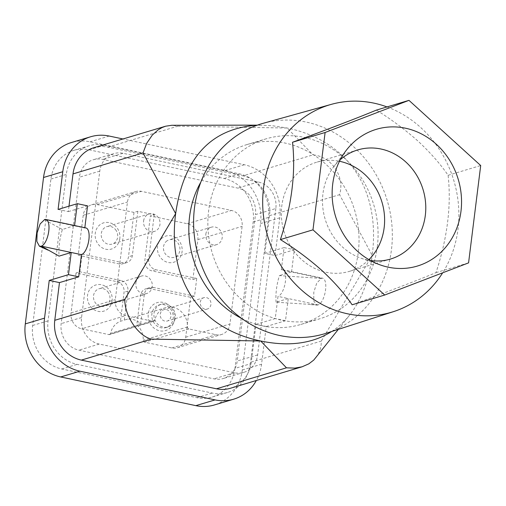 <?xml version="1.0" encoding="UTF-8"?>
<svg xmlns="http://www.w3.org/2000/svg" width="506" height="506" viewBox="0 0 506 506"><rect width="100%" height="100%" fill="white"/><g stroke="black" fill="none" stroke-linecap="round" stroke-linejoin="round"><path stroke-width="0.38" stroke-dasharray="2.53 1.9" d="M275.087 255.524L294.321 249.762L291.557 271.943L281.323 269.768L284.087 247.586L264.853 253.348L275.087 255.524L279.786 217.808A45.578 40.91 -106.7 0 0 244.366 164.747L122.977 138.973M244.366 164.747L225.126 170.509L90.005 141.819A45.578 40.91 -106.7 0 0 71.403 142.528M275.852 208.51L257.617 354.915A22.789 20.455 -106.7 0 1 243.683 372.397A22.789 20.455 -106.7 0 1 234.379 372.751L99.265 344.061A22.789 20.455 -106.7 0 1 81.555 317.528L99.79 171.123A22.789 20.455 -106.7 0 1 113.724 153.641A22.789 20.455 -106.7 0 1 123.021 153.286L258.142 181.977A22.789 20.455 -106.7 0 1 275.852 208.51L255.467 214.614L237.225 361.025A22.789 20.455 -106.7 0 1 223.291 378.507A22.789 20.455 -106.7 0 1 213.994 378.861L78.873 350.165A22.789 20.455 -106.7 0 1 61.163 323.638L79.398 177.226A22.789 20.455 -106.7 0 1 93.332 159.744A22.789 20.455 -106.7 0 1 102.636 159.396L237.757 188.087A22.789 20.455 -106.7 0 1 255.467 214.614M74.584 225.556L62.383 229.509C59.556 238.895 58.449 247.769 59.069 256.125M241.691 318.451A93.888 84.281 73.3 0 0 300.861 324.441A93.888 84.281 73.3 0 0 358.273 252.412A93.888 84.281 73.3 0 0 246.985 144.564A93.888 84.281 73.3 0 0 200.85 182.084M377.312 246.707A93.888 84.281 73.3 0 0 266.029 138.859A93.888 84.281 73.3 0 0 208.617 210.888A93.888 84.281 73.3 0 0 319.906 318.736A93.888 84.281 73.3 0 0 377.312 246.707M225.126 170.509A45.578 40.91 -106.7 0 1 260.546 223.57L242.311 369.981A45.578 40.91 -106.7 0 1 214.443 404.945M62.383 229.509L44.275 219.629M315.915 357.672L318.306 354.042L320.064 349.918L321.07 345.56L321.329 341.069L251.311 362.043L256.011 324.333L266.245 326.509L261.545 364.219A45.578 40.91 -106.7 0 1 256.333 380.506M250.331 363.808A37.374 33.548 -106.7 0 1 227.479 392.479A37.374 33.548 -106.7 0 1 212.223 393.054L77.102 364.364A37.374 33.548 -106.7 0 1 48.057 320.855L66.292 174.45A37.374 33.548 -106.7 0 1 89.151 145.779A37.374 33.548 -106.7 0 1 104.4 145.197L239.521 173.887A37.374 33.548 -106.7 0 1 268.566 217.397L250.331 363.808L234.942 368.412A37.374 33.548 -106.7 0 1 212.09 397.083A37.374 33.548 -106.7 0 1 196.834 397.665L61.713 368.975A37.374 33.548 -106.7 0 1 32.669 325.466L50.904 179.054A37.374 33.548 -106.7 0 1 73.762 150.383A37.374 33.548 -106.7 0 1 89.012 149.808L224.133 178.498A37.374 33.548 -106.7 0 1 253.177 222.007L234.942 368.412M68.987 206.17L68.31 211.616L58.076 209.44M93.914 147.682A34.18 30.683 -106.7 0 1 107.86 147.151L242.981 175.841L313.005 154.868C331.734 156.639 345.136 176.727 339.57 194.665L372.195 255.366C380.746 189.497 348.09 140.579 287.187 128.024L271.956 125.659L257.149 125.216M264.853 253.348L269.546 215.638A34.18 30.683 73.3 0 0 242.981 175.841M85.969 227.972A13.675 5.408 -78 0 0 84.787 228.035L44.661 219.515M68.31 211.616L87.551 205.853M256.011 324.333L275.245 318.571L278.009 296.389L288.243 298.559L276.08 302.208L318.135 304.909A13.675 5.408 102 0 0 325.352 291.298A13.675 5.408 102 0 0 322.632 278.224A13.675 5.408 102 0 0 321.449 278.287L316.756 283.018L313.796 292.316L313.79 301.051L316.794 305.124L308.964 304.429M251.311 362.043A34.18 30.683 -106.7 0 1 230.407 388.266M317.749 305.023L316.794 305.124M276.08 302.208C275.466 293.847 276.567 284.973 279.394 275.587L321.063 278.408M321.449 278.287L291.557 271.943L279.394 275.587M318.135 304.909L288.243 298.559L285.479 320.747L275.245 318.571M266.245 326.509L285.479 320.747M331.613 331.512C338.444 327.091 344.504 321.55 349.779 314.903C361.588 299.856 369.057 280.008 372.195 255.366L321.329 341.069M284.087 247.586L294.321 249.762M281.323 269.768A13.675 5.408 102 0 1 282.506 269.704A13.675 5.408 102 0 1 285.226 282.772A13.675 5.408 102 0 1 278.009 296.389M107.86 147.151L177.884 126.177L171.838 125.273M153.027 321.323A1.822 1.638 -106.7 0 0 154.855 320.058A18.229 16.363 -106.7 0 1 165.734 307.667A18.229 16.363 -106.7 0 1 187.479 326.984A1.822 1.638 -106.7 0 0 188.909 328.938L216.005 334.694A13.675 12.27 73.3 0 0 221.59 334.485A13.675 12.27 73.3 0 0 229.945 323.992L242.108 226.391A13.675 12.27 73.3 0 0 231.482 210.471L141.402 191.344A13.675 12.27 73.3 0 0 135.817 191.553A13.675 12.27 73.3 0 0 127.455 202.046L115.298 299.647A13.675 12.27 73.3 0 0 125.924 315.567L153.027 321.323L108.784 334.574L81.681 328.818L125.924 315.567M263.196 123.3A109.619 98.404 -106.7 0 1 353.719 146.841A109.619 98.404 -106.7 0 1 391.087 252.349A109.619 98.404 -106.7 0 1 326.085 333.29M387.008 106.924A108.214 97.146 -106.7 0 1 420.758 127.575A108.214 97.146 -106.7 0 1 442.68 272.797M352.132 304.783C385.224 292.708 417.64 280.286 435.989 272.633C447.405 237.978 451.447 205.531 448.114 175.297C440.422 164.026 430.353 152.597 417.899 141.01C404.996 129.555 391.157 119.258 376.382 110.112M435.989 272.633L468.575 262.873M340.266 159.7A56.969 51.144 73.3 0 0 333.701 166.771A56.969 51.144 73.3 0 0 330.677 171.199A56.969 51.144 73.3 0 0 322.961 193.615A56.969 51.144 73.3 0 0 356.743 256.472A56.969 51.144 73.3 0 0 361.088 258.218A56.969 51.144 73.3 0 0 370.462 260.514M368.931 259.641A56.969 51.144 -106.7 0 1 349.323 271.387A56.969 51.144 -106.7 0 1 292.215 248.807A56.969 51.144 -106.7 0 1 289.508 183.526A56.969 51.144 -106.7 0 1 316.63 162.236A56.969 51.144 -106.7 0 1 339.469 161.269M448.114 175.297L480.7 165.538M161.294 238.743A13.675 12.277 -106.7 0 1 175.449 237.491A13.675 12.277 -106.7 0 1 182.065 251.767A13.675 12.277 -106.7 0 1 178.264 259.578A13.675 12.277 -106.7 0 1 160.744 257.845A13.675 12.277 -106.7 0 1 161.294 238.743M192.887 279.571L197.865 239.642A13.675 12.27 73.3 0 0 187.239 223.722L150.383 215.898L144.861 260.261A9.114 8.185 -106.7 0 0 151.945 270.874L192.887 279.571L196.739 278.414L194.525 296.162L190.68 297.313L149.732 288.622A9.114 8.185 -106.7 0 0 146.013 288.762A9.114 8.185 -106.7 0 0 140.44 295.757L136.829 324.751A18.229 16.363 -106.7 0 1 143.236 340.234A1.822 1.638 -106.7 0 0 144.665 342.189L171.762 347.945A13.675 12.27 73.3 0 0 177.347 347.736A13.675 12.27 73.3 0 0 185.702 337.243L190.68 297.313M154.855 320.058L110.612 333.309A18.229 16.363 -106.7 0 1 120.447 321.272L124.299 320.121A18.229 16.363 -106.7 0 1 125.343 319.767A18.229 16.363 -106.7 0 1 140.674 323.6L136.829 324.751M134.008 212.419L97.158 204.595A13.675 12.27 73.3 0 0 91.573 204.803A13.675 12.27 73.3 0 0 83.212 215.297L78.24 255.226L119.188 263.917A9.114 8.185 -106.7 0 0 122.907 263.778A9.114 8.185 -106.7 0 0 128.48 256.782L134.008 212.419L137.853 211.268L154.235 214.746L150.383 215.898M124.299 320.121L127.91 291.127A9.114 8.185 -106.7 0 0 120.826 280.514L116.975 281.665L76.033 272.974L79.878 271.817L82.086 254.075L78.24 255.226M76.033 272.974L71.055 312.904A13.675 12.27 73.3 0 0 81.681 328.818M110.612 333.309A1.822 1.638 -106.7 0 1 108.784 334.574M205.834 234.17A9.114 8.185 -106.7 0 1 211.407 227.175A9.114 8.185 -106.7 0 1 222.21 237.649A9.114 8.185 -106.7 0 1 216.638 244.638A9.114 8.185 -106.7 0 1 205.834 234.17M166.044 241.64A9.114 8.185 -106.7 0 1 169.086 239.85A9.114 8.185 -106.7 0 1 179.889 250.325A9.114 8.185 -106.7 0 1 177.359 255.53A9.114 8.185 -106.7 0 1 174.317 257.314A9.114 8.185 -106.7 0 1 163.514 246.846A9.114 8.185 -106.7 0 1 166.044 241.64M135.861 283.069A9.114 8.185 -106.7 0 1 141.433 276.074A9.114 8.185 -106.7 0 1 152.236 286.541A9.114 8.185 -106.7 0 1 146.664 293.537A9.114 8.185 -106.7 0 1 135.861 283.069M107.753 291.69A9.114 8.185 -106.7 0 1 109.916 299.217A9.114 8.185 -106.7 0 1 104.344 306.212A9.114 8.185 -106.7 0 1 95.704 303.271A9.114 8.185 -106.7 0 1 93.54 295.744A9.114 8.185 -106.7 0 1 99.113 288.749A9.114 8.185 -106.7 0 1 107.753 291.69M170.364 308.723A11.847 10.639 -106.7 0 1 173.178 318.508A11.847 10.639 -106.7 0 1 165.93 327.603A11.847 10.639 -106.7 0 1 154.703 323.777A11.847 10.639 -106.7 0 1 151.889 313.992A11.847 10.639 -106.7 0 1 159.131 304.897A11.847 10.639 -106.7 0 1 170.364 308.723M154.014 313.353A11.847 10.639 -106.7 0 1 158.144 305.858A11.847 10.639 -106.7 0 1 161.256 304.264A11.847 10.639 -106.7 0 1 175.304 317.876A11.847 10.639 -106.7 0 1 171.167 325.371A11.847 10.639 -106.7 0 1 168.055 326.965A11.847 10.639 -106.7 0 1 154.014 313.353M200.3 302.215A5.927 5.319 -106.7 0 1 203.924 297.667A5.927 5.319 -106.7 0 1 210.945 304.473A5.927 5.319 -106.7 0 1 207.321 309.021A5.927 5.319 -106.7 0 1 200.3 302.215M143.596 220.958A9.114 8.185 -106.7 0 1 149.169 213.962A9.114 8.185 -106.7 0 1 159.972 224.43A9.114 8.185 -106.7 0 1 154.4 231.425A9.114 8.185 -106.7 0 1 143.596 220.958M115.488 229.579A9.114 8.185 -106.7 0 1 117.651 237.105A9.114 8.185 -106.7 0 1 112.079 244.101A9.114 8.185 -106.7 0 1 103.445 241.16A9.114 8.185 -106.7 0 1 101.276 233.627A9.114 8.185 -106.7 0 1 106.848 226.637A9.114 8.185 -106.7 0 1 115.488 229.579M119.827 238.554A13.675 12.277 -106.7 0 1 111.32 249.085A13.675 12.277 -106.7 0 1 98.506 244.626A13.675 12.277 -106.7 0 1 99.056 225.524A13.675 12.277 -106.7 0 1 116.576 227.257A13.675 12.277 -106.7 0 1 119.827 238.554M112.085 300.665A13.675 12.277 -106.7 0 1 103.585 311.196A13.675 12.277 -106.7 0 1 90.77 306.744A13.675 12.277 -106.7 0 1 91.314 287.636A13.675 12.277 -106.7 0 1 108.841 289.375A13.675 12.277 -106.7 0 1 112.085 300.665M174.481 319.381A14.585 13.093 -106.7 0 1 165.411 330.608A14.585 13.093 -106.7 0 1 151.743 325.858A14.585 13.093 -106.7 0 1 152.325 305.485A14.585 13.093 -106.7 0 1 171.015 307.332A14.585 13.093 -106.7 0 1 174.481 319.381M116.975 281.665A9.114 8.185 -106.7 0 1 124.059 292.278L120.447 321.272M194.525 296.162L153.577 287.471L149.732 288.622M120.826 280.514L79.878 271.817M82.086 254.075L123.034 262.766L119.188 263.917M137.853 211.268L132.325 255.631A9.114 8.185 -106.7 0 1 126.753 262.627A9.114 8.185 -106.7 0 1 123.034 262.766M154.235 214.746L148.707 259.11L144.861 260.261M196.739 278.414L155.791 269.723A9.114 8.185 -106.7 0 1 148.707 259.11M140.674 323.6L144.286 294.606A9.114 8.185 -106.7 0 1 149.858 287.61A9.114 8.185 -106.7 0 1 153.577 287.471M162.337 310.456A5.927 5.319 -106.7 0 1 163.893 309.659A5.927 5.319 -106.7 0 1 170.92 316.465A5.927 5.319 -106.7 0 1 168.852 320.209A5.927 5.319 -106.7 0 1 167.296 321.006A5.927 5.319 -106.7 0 1 160.275 314.201A5.927 5.319 -106.7 0 1 162.337 310.456M109.245 136.057L90.005 141.819M258.142 181.977L237.757 188.087M279.786 217.808L260.546 223.57M242.311 369.981L261.545 364.219M89.012 149.808L104.4 145.197M50.904 179.054L66.292 174.45M81.555 317.528L61.163 323.638M99.265 344.061L78.873 350.165M32.669 325.466L48.057 320.855M61.713 368.975L77.102 364.364M234.379 372.751L213.994 378.861M196.834 397.665L212.223 393.054M269.546 215.638L339.57 194.665M257.617 354.915L237.225 361.025M177.884 126.177L287.187 128.024L313.005 154.868M253.177 222.007L268.566 217.397M224.133 178.498L239.521 173.887M123.021 153.286L102.636 159.396M99.79 171.123L79.398 177.226M171.762 347.945L216.005 334.694M188.909 328.938L144.665 342.189M197.865 239.642L242.108 226.391M185.702 337.243L229.945 323.992M187.479 326.984L143.236 340.234M71.055 312.904L115.298 299.647M83.212 215.297L127.455 202.046M97.158 204.595L141.402 191.344M187.239 223.722L231.482 210.471M127.91 291.127L124.059 292.278M132.325 255.631L128.48 256.782M155.791 269.723L151.945 270.874M144.286 294.606L140.44 295.757M246.985 144.564L266.029 138.859M89.151 145.779L73.762 150.383M227.479 392.479L212.09 397.083M257.358 125.146L261.052 125.14M113.724 153.641L93.332 159.744M243.683 372.397L223.291 378.507M338.337 329.355L349.779 314.903M282.506 269.704L322.632 278.224M361.088 258.218L380.487 265.011M390.487 259.059L349.323 271.387M165.734 307.667L125.343 319.767M91.573 204.803L135.817 191.553M153.767 321.291L109.524 334.542M177.347 347.736L221.59 334.485M211.407 227.175L169.086 239.85M141.433 276.074L99.113 288.749M161.256 304.264L159.131 304.897M149.169 213.962L106.848 226.637M126.753 262.627L122.907 263.778M149.858 287.61L146.013 288.762M203.924 297.667L163.893 309.659M146.664 293.537L104.344 306.212M216.638 244.638L174.317 257.314M300.861 324.441L319.906 318.736M207.321 309.021L167.296 321.006M154.4 231.425L112.079 244.101M333.701 166.771L346.174 150.434M168.055 326.965L165.93 327.603M357.799 149.909L316.63 162.236"/><path stroke-width="0.76" d="M122.977 138.973L109.245 136.057A45.578 40.91 -106.7 0 0 90.644 136.765L71.403 142.528A45.578 40.91 -106.7 0 0 43.535 177.492L62.769 171.73A45.578 40.91 -106.7 0 1 90.644 136.765M45.837 219.452L85.969 227.972A13.675 5.408 -78 0 1 88.689 241.039A13.675 5.408 -78 0 1 81.466 254.657L71.232 252.481L59.069 256.125L41.34 246.137A13.675 5.408 -78 0 0 48.563 232.52A13.675 5.408 -78 0 0 45.837 219.452A13.675 5.408 -78 0 0 44.661 219.515L40.126 223.949L37.128 232.836L36.83 241.394L39.424 246.207L40.954 246.251M62.769 171.73L58.076 209.44L77.31 203.678L74.584 225.556M256.333 380.506A45.578 40.91 -106.7 0 1 233.677 399.183L214.443 404.945A45.578 40.91 -106.7 0 1 195.841 405.648L60.72 376.957A45.578 40.91 -106.7 0 1 25.3 323.897L43.535 177.492M233.677 399.183A45.578 40.91 -106.7 0 1 215.075 399.892L79.954 371.195A45.578 40.91 -106.7 0 1 44.534 318.135L49.234 280.425L68.468 274.663L78.708 276.839L59.468 282.601L54.774 320.311A34.18 30.683 -106.7 0 0 81.339 360.108L216.46 388.798A34.18 30.683 -106.7 0 0 230.407 388.266L302.076 366.806L294.909 368.115L286.478 367.824L216.46 388.798M41.34 246.137L71.232 252.481L68.468 274.663M200.85 182.084A93.888 84.281 73.3 0 0 189.573 216.587A93.888 84.281 73.3 0 0 241.691 318.451M257.149 125.216C210.85 128.341 183.684 157.815 175.652 213.633C167.1 279.508 199.756 328.426 260.66 340.981C288.831 346.819 312.48 343.663 331.613 331.512M286.478 367.824L260.66 340.981L151.357 339.134C137.929 335.775 124.52 315.693 124.792 299.337L175.652 213.633L143.027 152.932L73.009 173.906L68.987 206.17M73.009 173.906A34.18 30.683 -106.7 0 1 93.914 147.682L165.576 126.215L162.103 127.55L158.214 129.802L152.306 135.077L146.658 143.375L143.027 152.932M84.825 227.732L87.551 205.853L77.31 203.678M338.337 329.355L313.758 360.063L308.824 363.846L302.076 366.806M81.466 254.657L78.708 276.839M257.358 125.146L171.838 125.273L165.576 126.215M49.234 280.425L59.468 282.601M442.68 272.797A108.214 97.146 -106.7 0 1 393.485 311.639L326.085 333.29A109.619 98.404 -106.7 0 1 232.216 310.754A109.619 98.404 -106.7 0 1 195.139 203.361A109.619 98.404 -106.7 0 1 263.196 123.3L331.392 104.337A108.214 97.146 -106.7 0 1 387.008 106.924M393.485 311.639A108.214 97.146 -106.7 0 1 300.811 289.394A108.214 97.146 -106.7 0 1 296.364 285.125A108.214 97.146 -106.7 0 1 264.752 180.326A108.214 97.146 -106.7 0 1 331.392 104.337M280.4 239.591C295.175 248.743 309.014 259.04 321.917 270.495C334.371 282.082 344.441 293.512 352.132 304.783L384.718 295.023L468.575 262.873L480.7 165.538L408.968 100.352L325.105 132.496L292.525 142.256C295.852 172.495 291.81 204.943 280.4 239.591L312.98 229.832L384.718 295.023M408.968 100.352L376.382 110.112C358.027 117.765 325.617 130.187 292.525 142.256M312.98 229.832L325.105 132.496M460.972 211.299A71.378 64.079 73.3 0 0 422.2 134.305A71.378 64.079 73.3 0 0 346.174 150.434A71.378 64.079 73.3 0 0 332.714 184.07A71.378 64.079 73.3 0 0 380.487 265.011A71.378 64.079 73.3 0 0 460.972 211.299M370.462 260.514A56.969 51.144 73.3 0 0 390.487 259.059A56.969 51.144 73.3 0 0 417.608 237.769A56.969 51.144 73.3 0 0 425.325 215.354A56.969 51.144 73.3 0 0 357.799 149.909A56.969 51.144 73.3 0 0 340.266 159.7M339.469 161.269A56.969 51.144 -106.7 0 1 376.445 250.097A56.969 51.144 -106.7 0 1 368.931 259.641M25.3 323.897L44.534 318.135M195.841 405.648L215.075 399.892M124.792 299.337L54.774 320.311M151.357 339.134L81.339 360.108M60.72 376.957L79.954 371.195M48.032 250.109L39.424 246.207"/></g></svg>
